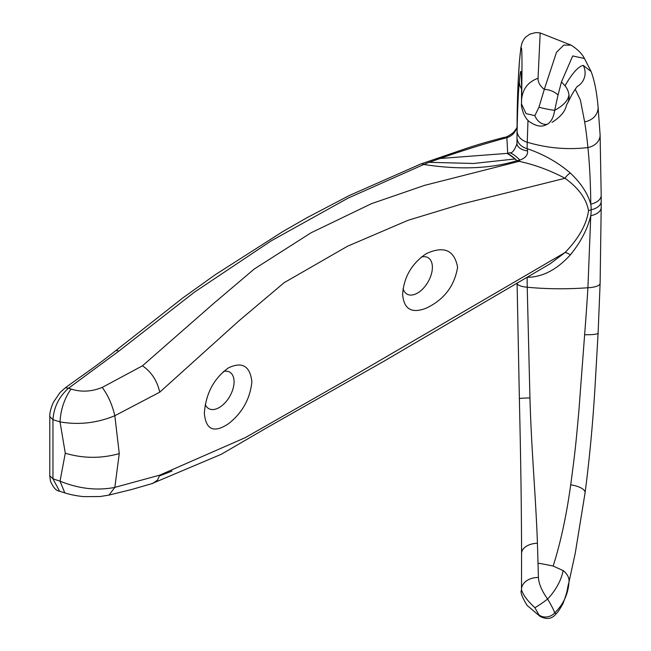 <?xml version="1.0" encoding="UTF-8"?>
<svg xmlns="http://www.w3.org/2000/svg" width="651" height="651" viewBox="0 0 651 651"><rect width="100%" height="100%" fill="white"/><g stroke="black" fill="none" stroke-linecap="round" stroke-linejoin="round"><path stroke-width="0.98" d="M518.09 83.198L519.384 62.252C521.785 34.446 522.525 46.864 521.597 99.522L521.5 103.957A342.914 3.898 -88.2 0 0 521.581 85.053M521.597 99.522C522.647 88.878 528.132 81.798 538.043 78.291C537.897 82.229 539.98 85.932 544.301 89.399L538.947 107.212A11.393 0.944 11.4 0 0 554.685 110.312C563.457 105.56 568.209 100.409 568.941 94.843A17.976 16.015 28.4 0 1 567.599 103.143L570.781 96.836C571.366 95.282 576.477 86.925 577.518 86.217M504.126 137.385L506.877 137.678L507.699 153.319L509.985 152.749A38.93 16.885 -114.5 0 1 519.905 160.089A8.772 1.904 106.7 0 1 519.107 161.35L517.13 160.716A112.761 58.907 -101.1 0 0 507.699 153.319L507.129 153.392A118.441 64.384 78.2 0 1 514.933 158.974L516.959 160.691L519.905 160.089C525.414 158.022 527.969 154.979 527.546 150.959L527.131 148.664A15.071 11.661 -179.5 0 1 517.008 137.564A219.46 11.425 -93.1 0 1 517.089 130.672C517.61 107.399 518.375 90.937 519.384 81.269C520.743 66.931 521.475 68.2 521.581 85.078A16.649 15.787 179.8 0 0 521.573 85.606L521.5 104.168C520.906 104.396 522.663 116.13 528.962 121.322C535.618 126.091 541.241 127.303 545.823 124.943L547.613 124.113A11.401 8.504 -119.6 0 1 534.878 115.634L538.947 107.212M534.886 115.634L526.041 113.599L521.5 103.957A16.649 14.867 0.5 0 0 521.5 104.168M545.823 124.943L547.613 124.113C551.316 121.615 553.667 117.017 554.685 110.304L558.037 94.973A17.976 14.924 -166.4 0 0 544.301 89.407L556.499 52.267L563.807 45.082L571.057 45.131C577.38 49.094 581.848 53.553 584.476 58.509L572.717 55.945L561.463 81.945L558.037 94.973M403.124 288.539A21.035 12.141 120 0 0 406.997 294.097A21.035 12.141 120 0 0 417.511 293.056A21.035 12.141 120 0 0 431.255 274.519A21.035 12.141 120 0 0 428.032 257.666A21.035 12.141 120 0 0 421.254 257.096M584.468 58.5L591.1 71.512L583.198 65.36C578.226 66.548 572.156 73.351 564.987 85.769A18.098 16.023 30.9 0 1 568.958 94.843M457.604 267.292C454.422 250.098 443.966 245.557 426.234 253.67C411.692 263.598 403.823 277.147 402.635 294.333C403.823 309.217 411.692 313.823 426.234 308.159C443.966 299.785 454.422 286.163 457.604 267.292M588.537 210.737C586.575 224.481 578.739 238.421 565.035 252.539A8.764 3.011 -138.5 0 1 570.325 254.923C580.716 242.18 587.528 229.103 590.758 215.701A53.813 38.466 136.3 0 0 591.198 209.793A8.764 5.062 0 0 0 588.537 210.737C586.437 198.864 578.609 188.049 565.035 178.276A8.764 4.809 131.9 0 1 570.325 173.044C580.928 183.069 587.739 193.437 590.758 204.154A15.787 9.415 -0.1 0 0 601.19 195.276L600.1 134.716A15.779 12.564 177.6 0 1 587.918 147.574C567.338 149.958 547.109 148.176 527.229 142.219L528.002 120.362M590.783 204.154A274.161 43.153 96.2 0 0 587.918 147.769M518.098 83.58A272.932 16.462 86.8 0 0 517.114 118.954L518.082 83.605A290.688 8.398 89.8 0 1 519.392 62.244M517.065 126.921L517.065 127.002C515.372 132.527 511.971 136.092 506.877 137.678C484.726 143.659 462.47 150.593 440.092 158.494A6.136 4.24 -107.5 0 0 437.562 158.234A6.136 4.24 -107.5 0 0 435.576 160.016M517.065 126.929C517.919 126.481 516.666 128.385 513.305 132.625C508.813 135.953 505.827 137.516 504.346 137.32C497.917 139.013 480.975 143.423 466.564 148.338L420.717 164.019A6.136 4.044 68.3 0 1 423.801 164.475A207.059 117.229 -61.9 0 1 429.164 162.319L440.092 158.494L507.129 153.392M538.011 563.148A325.777 6.03 -92.7 0 1 538.418 577.478A16.657 12.027 -179.7 0 0 521.492 589.415A16.657 12.027 -179.7 0 0 521.492 589.733C523.03 594.908 527.489 600.897 534.886 607.692L538.947 614.902A11.393 10.18 -26 0 0 554.685 612.917C563.392 604.388 568.144 594.16 568.95 582.23A18 12.133 -163 0 0 563.156 570.593L553.163 566.053C560.609 542.657 566.46 515.584 570.707 484.824C575.036 452.25 575.696 446.342 578.845 411.261L584.631 334.704A309.746 31.272 95.4 0 0 587.926 287.75C567.338 289.272 547.109 289.101 527.229 287.237L529.947 397.973C530.72 424.485 532.079 447.953 533.755 474.831C535.138 496.721 536.92 525.91 537.409 543.235A315.279 10.782 -93.4 0 1 538.011 563.148A160.585 69.388 14.3 0 1 553.163 566.053M538.418 577.494C538.849 583.882 541.909 591.075 547.613 599.075A11.393 0.7 144.5 0 1 534.886 607.692M521.581 553.789A16.649 10.245 -0.1 0 1 521.573 553.488L521.5 589.733M568.779 582.995A18.106 12.149 -161.4 0 0 568.819 582.857A18.106 12.149 -161.4 0 0 568.95 582.23M561.463 81.945L564.987 85.769M521.508 590.123L521.508 590.115C520.116 591.922 521.988 597.016 527.131 605.43L540.07 616.391C546.726 619.842 552.089 618.963 556.149 613.747L554.685 612.917C553.627 609.71 551.275 605.096 547.613 599.075C555.93 590.091 561.113 580.602 563.139 570.61M537.409 543.235A16.649 10.245 -0.1 0 0 521.573 553.48C521.5 515.486 520.971 473.008 519.97 426.055L519.376 398.697A14.029 0.806 0.1 0 1 519.376 398.697L517.089 283.136A15.046 4.411 -0.6 0 0 517.089 283.169A15.046 4.411 -0.6 0 0 527.229 287.237A207.531 23.412 87.3 0 1 527.131 277.285C542.364 277.22 556.76 269.766 570.325 254.923M575.215 89.203L580.391 100.002L584.631 121.81A309.347 36.855 -86.5 0 1 587.926 147.574M251.888 381.787C250.074 398.949 242.294 412.921 228.534 423.703C213.927 433.395 205.862 429.896 204.333 413.19C205.862 393.44 213.927 378.312 228.534 367.815C242.294 361.411 250.074 366.074 251.888 381.787M550.298 263.679L565.035 252.539L349.782 378.036L245.256 437.659L159.739 475.14L114.828 487.387L119.263 453.592C101.157 458.686 83.165 458.556 65.279 453.21L60.038 481.17L64.807 492.888C70.178 494.638 76.484 495.883 83.735 496.64L100.002 496.542L108.986 495.085L114.828 487.387C97.056 490.846 78.795 488.771 60.038 481.17L52.959 478.835L49.793 475.743L49.793 416.591C49.639 412.824 50.859 407.998 53.48 402.123L60.079 392.472L65.344 387.776L68.542 388.208L118.824 351.141L194.494 292.112L271.142 240.894L347.911 198.205L423.801 164.475C459.72 170.001 490.773 168.739 516.959 160.691M159.739 392.179C157.176 380.754 151.423 371.957 142.496 365.789L213.178 303.871L254.224 269.042L311.056 232.789L371.436 203.69L424.558 185.372L519.107 161.35C534.609 164.654 549.916 170.302 565.035 178.276L461.388 204.105L408.177 220.25L347.471 246.257L284.161 282.664L238.746 321L159.739 392.179L114.828 415.72L119.263 453.592M429.164 162.319L473.578 163.474L514.933 158.982M159.536 475.914L172.01 471.088M152.822 483.368L157.452 480.186L159.739 475.14M590.758 204.154A53.789 38.45 -43.7 0 1 591.198 209.793A15.779 9.106 180 0 0 601.207 201.314L601.198 207.449A15.787 8.805 0.1 0 1 590.758 215.701L587.918 287.75A15.779 4.801 -178.5 0 0 600.108 283.405L601.198 207.449M540.07 616.391L538.947 614.902M420.717 164.019L349.123 195.609L307.622 217.369L282.941 231.487L215.188 274.771L183.045 297.767L115.373 350.93L117.099 350.49L118.816 351.141M538.043 78.291L540.2 32.949L571.057 45.131M517.008 137.564L516.975 143.611A14.542 7.617 0.2 0 0 527.546 150.959M205.252 404.385A21.035 12.141 120 0 0 208.686 408.584A21.035 12.141 120 0 0 219.2 407.542A21.035 12.141 120 0 0 232.944 389.013A21.035 12.141 120 0 0 229.722 372.152A21.035 12.141 120 0 0 223.456 371.461M509.985 152.749C512.313 153.221 514.648 150.178 516.975 143.611M517.089 130.672A15.046 12.092 0.9 0 0 527.229 142.219A208.312 16.34 -94.9 0 0 527.131 148.672C543.585 154.279 557.98 162.408 570.325 173.044M64.758 492.872L59.575 491.204L52.959 478.835L52.959 419.7L60.038 421.897L65.279 453.21M142.504 365.797L102.215 387.426C107.952 395.084 112.159 404.515 114.828 415.712C97.056 423.077 78.795 425.144 60.038 421.897C60.698 409.593 64.368 398.624 71.04 389.013C81.058 392.284 91.449 391.756 102.215 387.426M49.793 416.599L52.959 419.7C53.83 407.2 59.021 396.703 68.542 388.208L71.04 389.013M583.198 65.36A15.779 15.64 66.6 0 1 577.217 86.526M556.149 613.747L556.149 613.755C557.858 612.225 560.177 608.75 563.091 603.322C568.502 588.691 566.752 590.026 568.811 582.865L575.281 553.081L585.086 492.758A15.779 5.989 -172.5 0 0 570.707 484.824M517.089 282.908L519.376 398.697A14.029 0.806 0.1 0 1 529.947 397.94M600.1 134.716L598.033 106.439A15.811 13.94 174 0 1 584.631 121.81M519.384 81.261A14.045 13.492 -0.7 0 0 521.573 88.886M585.086 492.758C589.448 459.321 592.736 424.485 594.941 388.24L598.106 333.052A15.811 2.36 -177.1 0 1 584.631 334.704M552.015 122.38C567.509 112.485 565.328 105.454 567.591 103.167M521.313 74.963L521.573 85.606M598.106 333.052L600.108 283.405M151.463 483.791L221.291 454.284L267.471 427.39L383.708 361.354L550.51 263.557M519.408 61.682L520.898 47.417L522.053 42.779L523.673 39.581L525.658 37.115L529.971 34.055L535.985 32.55L540.2 32.949M517.106 118.954L516.967 144.335M601.198 195.276L601.207 201.314M591.1 71.529L591.1 71.529C594.412 80.179 596.723 91.815 598.033 106.439M108.986 495.085L131.958 489.422L152.985 483.319M65.344 387.784C84.41 373.829 92.352 369.084 115.373 350.93M49.793 475.743L50.436 481.008C53.138 487.469 56.181 490.862 59.566 491.204"/></g></svg>
